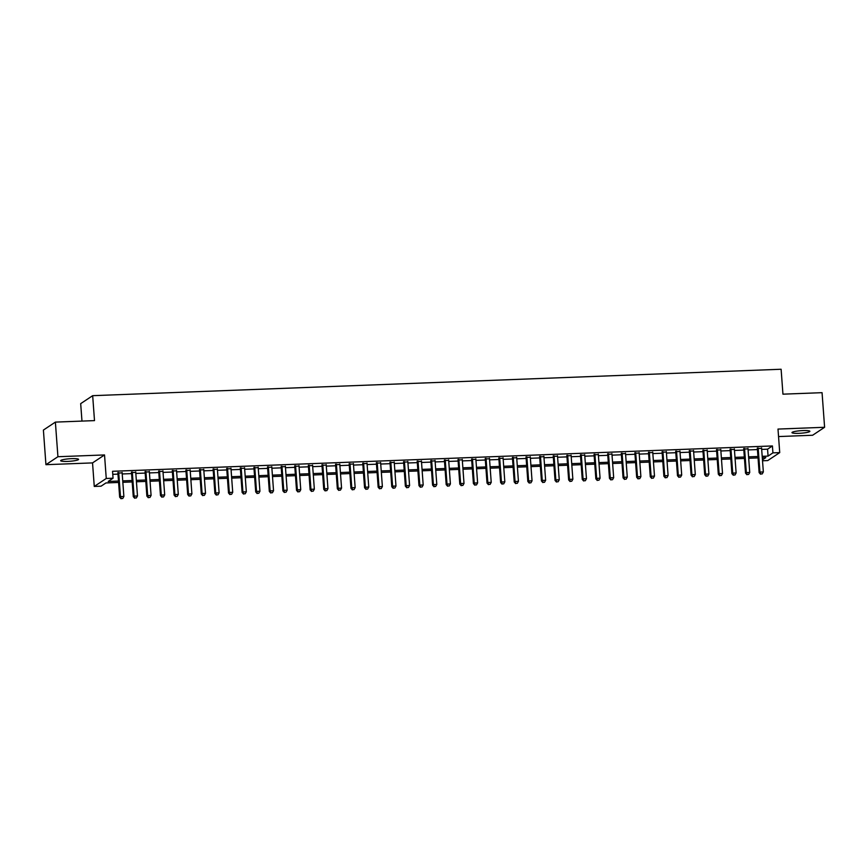 <?xml version="1.0" encoding="UTF-8"?>
<svg xmlns="http://www.w3.org/2000/svg" width="868" height="868" viewBox="0 0 868 868"><rect width="100%" height="100%" fill="white"/><g stroke="black" fill="none" stroke-linecap="round" stroke-linejoin="round"><path stroke-width="1.3" d="M67.552 461.407A8.973 1.259 175.8 0 0 78.576 459.367A8.973 1.259 175.8 0 0 71.697 458.651A8.973 1.259 175.8 0 0 60.673 460.68A8.973 1.259 175.8 0 0 67.552 461.407M798.853 433.327A8.973 1.259 175.8 0 0 809.877 431.287A8.973 1.259 175.8 0 0 802.998 430.571A8.973 1.259 175.8 0 0 791.974 432.6A8.973 1.259 175.8 0 0 798.853 433.327M118.58 482.467L105.929 482.944L101.068 486.178L94.265 486.438L106.254 478.474L113.057 478.214L108.196 481.447L118.482 481.046M92.54 462.904L104.529 454.94L57.928 456.72L55.378 422.108L43.4 430.072L45.939 464.684L92.54 462.904L94.265 486.438M81.972 421.089L80.681 403.642L92.67 395.678L781.113 369.247L782.947 394.17L822.061 392.672L824.6 427.284L777.999 429.074L779.724 452.608L767.746 460.572L762.516 460.778M778.553 436.561L812.622 435.248L824.6 427.284M57.928 456.72L45.939 464.684M122.138 472.897L117.896 473.06M135.744 472.376L131.502 472.539M149.35 471.856L145.108 472.018M162.956 471.335L158.714 471.498M176.562 470.814L172.32 470.977M190.168 470.282L185.926 470.445M203.774 469.762L199.531 469.924M217.38 469.241L213.137 469.404M230.986 468.72L226.732 468.883M244.592 468.199L240.338 468.362M258.197 467.678L253.944 467.841M271.803 467.147L267.55 467.32M285.409 466.626L281.156 466.789M299.015 466.105L294.762 466.268M312.621 465.584L308.368 465.747M326.227 465.064L321.974 465.226M339.833 464.543L335.58 464.705M353.439 464.022L349.186 464.185M367.045 463.49L362.791 463.653M380.651 462.969L376.397 463.132M394.256 462.449L390.003 462.611M407.862 461.928L403.609 462.091M421.468 461.407L417.215 461.57M435.074 460.886L430.821 461.049M448.68 460.355L444.427 460.528M462.286 459.834L458.033 459.997M475.892 459.313L471.639 459.476M489.487 458.792L485.245 458.955M503.093 458.271L498.85 458.434M516.699 457.751L512.456 457.913M530.305 457.23L526.062 457.393M543.91 456.698L539.668 456.861M557.516 456.177L553.274 456.34M571.122 455.657L566.88 455.819M584.728 455.136L580.486 455.299M598.334 454.615L594.092 454.778M611.94 454.094L607.698 454.257M625.546 453.563L621.304 453.736M639.152 453.042L634.909 453.204M652.758 452.521L648.515 452.684M666.364 452L662.121 452.163M679.97 451.479L675.727 451.642M693.575 450.959L689.333 451.121M707.181 450.438L702.928 450.601M720.787 449.906L716.534 450.069M734.393 449.385L730.14 449.548M747.999 448.864L743.746 449.027M761.681 449.407L767.562 449.179L772.422 445.946L112.547 471.291L113.057 478.214M112.775 474.319L117.972 474.123M122.214 473.961L131.578 473.602M135.82 473.44L145.184 473.082M149.426 472.919L158.79 472.561M163.032 472.398L172.396 472.029M176.638 471.866L186.002 471.508M190.244 471.346L199.607 470.988M203.85 470.825L213.213 470.467M217.456 470.304L226.819 469.946M231.062 469.783L240.425 469.425M244.667 469.262L254.031 468.904M258.273 468.731L267.637 468.373M271.879 468.21L281.243 467.852M285.485 467.689L294.849 467.331M299.091 467.168L308.444 466.81M312.697 466.648L322.05 466.29M326.303 466.127L335.656 465.769M339.909 465.606L349.261 465.237M353.515 465.074L362.867 464.716M367.121 464.554L376.473 464.196M380.726 464.033L390.079 463.675M394.332 463.512L403.685 463.154M407.938 462.991L417.291 462.633M421.544 462.47L430.897 462.112M435.15 461.939L444.503 461.581M448.756 461.418L458.109 461.06M462.362 460.897L471.715 460.539M475.968 460.376L485.32 460.018M489.574 459.856L498.926 459.498M503.18 459.335L512.532 458.977M516.785 458.814L526.138 458.445M530.391 458.282L539.744 457.924M543.997 457.761L553.35 457.403M557.603 457.241L566.956 456.883M571.198 456.72L580.562 456.362M584.804 456.199L594.168 455.841M598.41 455.678L607.774 455.32M612.016 455.147L621.38 454.789M625.622 454.626L634.985 454.268M639.228 454.105L648.591 453.747M652.834 453.584L662.197 453.226M666.44 453.063L675.803 452.705M680.045 452.543L689.409 452.185M693.651 452.022L703.015 451.653M707.257 451.49L716.621 451.132M720.863 450.969L730.227 450.611M734.469 450.449L743.833 450.091M748.075 449.928L757.438 449.57M761.605 448.344L757.352 448.506M104.529 454.94L106.254 478.474M772.422 445.946L772.921 452.868L779.724 452.608M55.378 422.108L94.503 420.611L92.67 395.678M762.451 459.834L765.804 457.61L762.299 457.74M758.046 457.903L748.693 458.271M744.44 458.434L735.087 458.792M730.834 458.955L721.482 459.313M717.228 459.476L707.876 459.834M703.622 459.997L694.27 460.355M690.017 460.517L680.664 460.875M676.411 461.038L667.058 461.396M662.805 461.559L653.452 461.928M649.199 462.091L639.846 462.449M635.593 462.611L626.24 462.969M621.987 463.132L612.634 463.49M608.381 463.653L599.029 464.011M594.775 464.174L585.423 464.532M581.169 464.695L571.817 465.064M567.563 465.226L558.211 465.584M553.958 465.747L544.605 466.105M540.352 466.268L530.999 466.626M526.746 466.789L517.393 467.147M513.151 467.309L503.787 467.668M499.545 467.83L490.181 468.188M485.939 468.351L476.575 468.72M472.333 468.883L462.969 469.241M458.727 469.404L449.364 469.762M445.121 469.924L435.758 470.282M431.515 470.445L422.152 470.803M417.909 470.966L408.546 471.324M404.304 471.487L394.94 471.856M390.698 472.018L381.334 472.376M377.092 472.539L367.728 472.897M363.486 473.06L354.122 473.418M349.88 473.581L340.516 473.939M336.274 474.102L326.911 474.46M322.668 474.622L313.305 474.98M309.062 475.143L299.71 475.512M295.456 475.675L286.104 476.033M281.85 476.196L272.498 476.554M268.245 476.716L258.892 477.075M254.639 477.237L245.286 477.595M241.033 477.758L231.68 478.116M227.427 478.279L218.074 478.648M213.821 478.81L204.468 479.169M200.215 479.331L190.862 479.689M186.609 479.852L177.256 480.21M173.003 480.373L163.651 480.731M159.397 480.894L150.045 481.252M145.791 481.414L136.439 481.773M132.186 481.935L122.833 482.304M762.191 456.329L768.071 456.101L772.921 452.868M122.724 480.883L132.088 480.525M136.33 480.362L145.694 480.004M149.936 479.841L159.3 479.483M163.542 479.32L172.906 478.962M177.148 478.8L186.512 478.431M190.754 478.268L200.117 477.91M204.36 477.747L213.723 477.389M217.966 477.226L227.329 476.868M231.572 476.706L240.924 476.348M245.177 476.185L254.53 475.827M258.783 475.664L268.136 475.295M272.389 475.132L281.742 474.774M285.995 474.612L295.348 474.254M299.601 474.091L308.954 473.733M313.207 473.57L322.56 473.212M326.813 473.049L336.166 472.691M340.419 472.528L349.771 472.17M354.025 472.008L363.377 471.639M367.631 471.476L376.983 471.118M381.236 470.955L390.589 470.597M394.842 470.434L404.195 470.076M408.448 469.913L417.801 469.555M422.054 469.393L431.407 469.035M435.66 468.872L445.013 468.503M449.266 468.34L458.619 467.982M462.872 467.819L472.225 467.461M476.478 467.299L485.83 466.941M490.084 466.778L499.436 466.42M503.679 466.257L513.042 465.899M517.285 465.736L526.648 465.378M530.89 465.205L540.254 464.847M544.496 464.684L553.86 464.326M558.102 464.163L567.466 463.805M571.708 463.642L581.072 463.284M585.314 463.121L594.678 462.763M598.92 462.601L608.284 462.243M612.526 462.08L621.889 461.711M626.132 461.548L635.495 461.19M639.738 461.027L649.101 460.669M653.344 460.507L662.707 460.149M666.95 459.986L676.313 459.628M680.555 459.465L689.919 459.107M694.161 458.944L703.525 458.586M707.767 458.412L717.12 458.054M721.373 457.892L730.726 457.534M734.979 457.371L744.332 457.013M748.585 456.85L757.938 456.492M767.562 449.179L768.071 456.101M757.319 447.996L759.12 472.604L759.934 472.062L758.165 447.964M760.845 473.982L762.202 473.928L760.845 473.982L759.934 472.062L763.341 471.932L761.561 447.834M759.12 472.604L760.52 474.199M762.202 473.928L763.341 471.932M743.713 448.528L745.514 473.125L746.328 472.583L744.56 448.496M747.24 474.503L748.596 474.449L747.24 474.503L746.328 472.583L749.735 472.452L747.966 448.355M745.514 473.125L746.914 474.72M748.596 474.449L749.735 472.452M730.107 449.049L731.908 473.646L732.722 473.103L730.954 449.016M733.634 475.024L734.99 474.98L733.634 475.024L732.722 473.103L736.129 472.973L734.361 448.886M731.908 473.646L733.308 475.241M734.99 474.98L736.129 472.973M716.501 449.57L718.313 474.167L719.116 473.624L717.348 449.537M720.028 475.555L721.384 475.501L720.028 475.555L719.116 473.624L722.523 473.494L720.755 449.407M718.313 474.167L719.702 475.762M721.384 475.501L722.523 473.494M702.896 450.091L704.707 474.688L705.51 474.156L703.742 450.058M706.422 476.076L707.778 476.022L706.422 476.076L705.51 474.156L708.917 474.026L707.149 449.928M704.707 474.688L706.096 476.293M707.778 476.022L708.917 474.026M689.29 450.611L691.102 475.208L691.904 474.677L690.136 450.579M692.816 476.597L694.172 476.543L692.816 476.597L691.904 474.677L695.311 474.546L693.543 450.449M691.102 475.208L692.49 476.814M694.172 476.543L695.311 474.546M675.684 451.132L677.496 475.729L678.299 475.197L676.53 451.1M679.21 477.118L680.566 477.064L679.21 477.118L678.299 475.197L681.705 475.067L679.937 450.969M677.496 475.729L678.885 477.335M680.566 477.064L681.705 475.067M662.078 451.653L663.89 476.261L664.693 475.718L662.924 451.62M665.604 477.639L666.971 477.584L665.604 477.639L664.693 475.718L668.1 475.588L666.331 451.49M663.89 476.261L665.279 477.856M666.971 477.584L668.1 475.588M648.472 452.185L650.284 476.782L651.087 476.239L649.318 452.152M651.998 478.159L653.365 478.116L651.998 478.159L651.087 476.239L654.494 476.109L652.725 452.022M650.284 476.782L651.673 478.376M653.365 478.116L654.494 476.109M634.866 452.705L636.678 477.302L637.481 476.76L635.712 452.673M638.392 478.68L639.759 478.637L638.392 478.68L637.481 476.76L640.888 476.63L639.119 452.543M636.678 477.302L638.067 478.897M639.759 478.637L640.888 476.63M621.26 453.226L623.072 477.823L623.875 477.281L622.106 453.194M624.786 479.212L626.154 479.158L624.786 479.212L623.875 477.281L627.282 477.15L625.513 453.063M623.072 477.823L624.461 479.418M626.154 479.158L627.282 477.15M607.654 453.747L609.466 478.344L610.269 477.812L608.501 453.714M611.18 479.733L612.548 479.678L611.18 479.733L610.269 477.812L613.676 477.682L611.907 453.584M609.466 478.344L610.855 479.95M612.548 479.678L613.676 477.682M594.048 454.268L595.86 478.865L596.663 478.333L594.895 454.235M597.575 480.254L598.942 480.199L597.575 480.254L596.663 478.333L600.07 478.203L598.302 454.105M595.86 478.865L597.249 480.471M598.942 480.199L600.07 478.203M580.442 454.789L582.254 479.396L583.057 478.854L581.289 454.756M583.969 480.774L585.336 480.72L583.969 480.774L583.057 478.854L586.464 478.724L584.696 454.626M582.254 479.396L583.643 480.991M585.336 480.72L586.464 478.724M566.837 455.32L568.649 479.917L569.451 479.375L567.683 455.288M570.363 481.295L571.73 481.241L570.363 481.295L569.451 479.375L572.858 479.244L571.09 455.147M568.649 479.917L570.037 481.512M571.73 481.241L572.858 479.244M553.231 455.841L555.043 480.438L555.845 479.895L554.077 455.809M556.757 481.816L558.124 481.773L556.757 481.816L555.845 479.895L559.252 479.765L557.484 455.678M555.043 480.438L556.431 482.033M558.124 481.773L559.252 479.765M539.625 456.362L541.437 480.959L542.25 480.416L540.471 456.329M543.151 482.348L544.518 482.293L543.151 482.348L542.25 480.416L545.646 480.286L543.878 456.199M541.437 480.959L542.836 482.554M544.518 482.293L545.646 480.286M526.019 456.883L527.831 481.48L528.645 480.948L526.865 456.85M529.545 482.868L530.912 482.814L529.545 482.868L528.645 480.948L532.041 480.818L530.272 456.72M527.831 481.48L529.23 483.085M530.912 482.814L532.041 480.818M512.413 457.403L514.225 482L515.039 481.469L513.27 457.371M515.939 483.389L517.306 483.335L515.939 483.389L515.039 481.469L518.435 481.339L516.666 457.241M514.225 482L515.625 483.606M517.306 483.335L518.435 481.339M498.807 457.924L500.619 482.521L501.433 481.99L499.664 457.892M502.333 483.91L503.7 483.856L502.333 483.91L501.433 481.99L504.829 481.859L503.06 457.761M500.619 482.521L502.019 484.127M503.7 483.856L504.829 481.859M485.212 458.445L487.013 483.053L487.827 482.51L486.058 458.412M488.727 484.431L490.094 484.377L488.727 484.431L487.827 482.51L491.223 482.38L489.454 458.282M487.013 483.053L488.413 484.648M490.094 484.377L491.223 482.38M471.606 458.977L473.407 483.574L474.221 483.031L472.452 458.944M475.132 484.952L476.489 484.908L475.132 484.952L474.221 483.031L477.617 482.901L475.848 458.814M473.407 483.574L474.807 485.169M476.489 484.908L477.617 482.901M458 459.498L459.801 484.094L460.615 483.552L458.846 459.465M461.526 485.472L462.883 485.429L461.526 485.472L460.615 483.552L464.011 483.422L462.243 459.335M459.801 484.094L461.201 485.689M462.883 485.429L464.011 483.422M444.394 460.018L446.195 484.615L447.009 484.073L445.241 459.986M447.921 486.004L449.277 485.95L447.921 486.004L447.009 484.073L450.405 483.943L448.637 459.856M446.195 484.615L447.595 486.21M449.277 485.95L450.405 483.943M430.788 460.539L432.589 485.136L433.403 484.604L431.635 460.507M434.315 486.525L435.671 486.471L434.315 486.525L433.403 484.604L436.799 484.474L435.031 460.376M432.589 485.136L433.989 486.742M435.671 486.471L436.799 484.474M417.183 461.06L418.984 485.657L419.797 485.125L418.029 461.027M420.709 487.046L422.065 486.991L420.709 487.046L419.797 485.125L423.193 484.995L421.425 460.897M418.984 485.657L420.383 487.263M422.065 486.991L423.193 484.995M403.577 461.581L405.378 486.189L406.191 485.646L404.423 461.548M407.103 487.566L408.459 487.512L407.103 487.566L406.191 485.646L409.587 485.516L407.819 461.418M405.378 486.189L406.777 487.783M408.459 487.512L409.587 485.516M389.971 462.112L391.772 486.709L392.586 486.167L390.817 462.08M393.497 488.087L394.853 488.033L393.497 488.087L392.586 486.167L395.982 486.037L394.213 461.939M391.772 486.709L393.171 488.304M394.853 488.033L395.982 486.037M376.365 462.633L378.166 487.23L378.98 486.688L377.211 462.601M379.891 488.608L381.247 488.565L379.891 488.608L378.98 486.688L382.376 486.557L380.607 462.47M378.166 487.23L379.566 488.825M381.247 488.565L382.376 486.557M362.759 463.154L364.56 487.751L365.374 487.208L363.605 463.121M366.285 489.14L367.641 489.085L366.285 489.14L365.374 487.208L368.77 487.078L367.001 462.991M364.56 487.751L365.96 489.346M367.641 489.085L368.77 487.078M349.153 463.675L350.954 488.272L351.768 487.74L349.999 463.642M352.679 489.661L354.036 489.606L352.679 489.661L351.768 487.74L355.164 487.61L353.395 463.512M350.954 488.272L352.354 489.877M354.036 489.606L355.164 487.61M335.547 464.196L337.348 488.792L338.162 488.261L336.393 464.163M339.073 490.181L340.43 490.127L339.073 490.181L338.162 488.261L341.558 488.131L339.789 464.033M337.348 488.792L338.748 490.398M340.43 490.127L341.558 488.131M321.941 464.716L323.742 489.313L324.556 488.782L322.787 464.684M325.467 490.702L326.824 490.648L325.467 490.702L324.556 488.782L327.952 488.651L326.184 464.554M323.742 489.313L325.142 490.919M326.824 490.648L327.952 488.651M308.335 465.237L310.136 489.845L310.95 489.302L309.182 465.205M311.862 491.223L313.218 491.169L311.862 491.223L310.95 489.302L314.346 489.172L312.578 465.074M310.136 489.845L311.536 491.44M313.218 491.169L314.346 489.172M294.729 465.769L296.531 490.366L297.344 489.823L295.576 465.736M298.256 491.744L299.612 491.7L298.256 491.744L297.344 489.823L300.751 489.693L298.972 465.606M296.531 490.366L297.93 491.961M299.612 491.7L300.751 489.693M281.124 466.29L282.925 490.887L283.738 490.344L281.97 466.257M284.65 492.264L286.006 492.221L284.65 492.264L283.738 490.344L287.145 490.214L285.366 466.127M282.925 490.887L284.324 492.481M286.006 492.221L287.145 490.214M267.518 466.81L269.319 491.407L270.132 490.865L268.364 466.778M271.044 492.796L272.4 492.742L271.044 492.796L270.132 490.865L273.539 490.735L271.771 466.648M269.319 491.407L270.718 493.002M272.4 492.742L273.539 490.735M253.912 467.331L255.713 491.928L256.527 491.396L254.758 467.299M257.438 493.317L258.794 493.263L257.438 493.317L256.527 491.396L259.933 491.266L258.165 467.168M255.713 491.928L257.112 493.534M258.794 493.263L259.933 491.266M240.306 467.852L242.118 492.449L242.921 491.917L241.152 467.819M243.832 493.838L245.188 493.784L243.832 493.838L242.921 491.917L246.328 491.787L244.559 467.689M242.118 492.449L243.507 494.055M245.188 493.784L246.328 491.787M226.7 468.373L228.512 492.981L229.315 492.438L227.546 468.34M230.226 494.359L231.582 494.304L230.226 494.359L229.315 492.438L232.722 492.308L230.953 468.21M228.512 492.981L229.901 494.576M231.582 494.304L232.722 492.308M213.094 468.904L214.906 493.501L215.709 492.959L213.94 468.872M216.62 494.879L217.976 494.825L216.62 494.879L215.709 492.959L219.116 492.829L217.347 468.731M214.906 493.501L216.295 495.096M217.976 494.825L219.116 492.829M199.488 469.425L201.3 494.022L202.103 493.48L200.334 469.393M203.014 495.4L204.371 495.357L203.014 495.4L202.103 493.48L205.51 493.349L203.741 469.262M201.3 494.022L202.689 495.617M204.371 495.357L205.51 493.349M185.882 469.946L187.694 494.543L188.497 494L186.728 469.913M189.408 495.932L190.765 495.878L189.408 495.932L188.497 494L191.904 493.87L190.135 469.783M187.694 494.543L189.083 496.138M190.765 495.878L191.904 493.87M172.276 470.467L174.088 495.064L174.891 494.532L173.123 470.434M175.803 496.453L177.17 496.398L175.803 496.453L174.891 494.532L178.298 494.402L176.529 470.304M174.088 495.064L175.477 496.67M177.17 496.398L178.298 494.402M158.67 470.988L160.482 495.585L161.285 495.053L159.517 470.955M162.197 496.973L163.564 496.919L162.197 496.973L161.285 495.053L164.692 494.923L162.924 470.825M160.482 495.585L161.871 497.19M163.564 496.919L164.692 494.923M145.064 471.508L146.876 496.105L147.679 495.574L145.911 471.476M148.591 497.494L149.958 497.44L148.591 497.494L147.679 495.574L151.086 495.444L149.318 471.346M146.876 496.105L148.265 497.711M149.958 497.44L151.086 495.444M131.459 472.029L133.271 496.637L134.073 496.095L132.305 471.997M134.985 498.015L136.352 497.961L134.985 498.015L134.073 496.095L137.48 495.964L135.712 471.866M133.271 496.637L134.659 498.232M136.352 497.961L137.48 495.964M117.853 472.561L119.665 497.158L120.468 496.615L118.699 472.528M121.379 498.536L122.746 498.492L121.379 498.536L120.468 496.615L123.874 496.485L122.106 472.398M119.665 497.158L121.053 498.753M122.746 498.492L123.874 496.485"/></g></svg>
